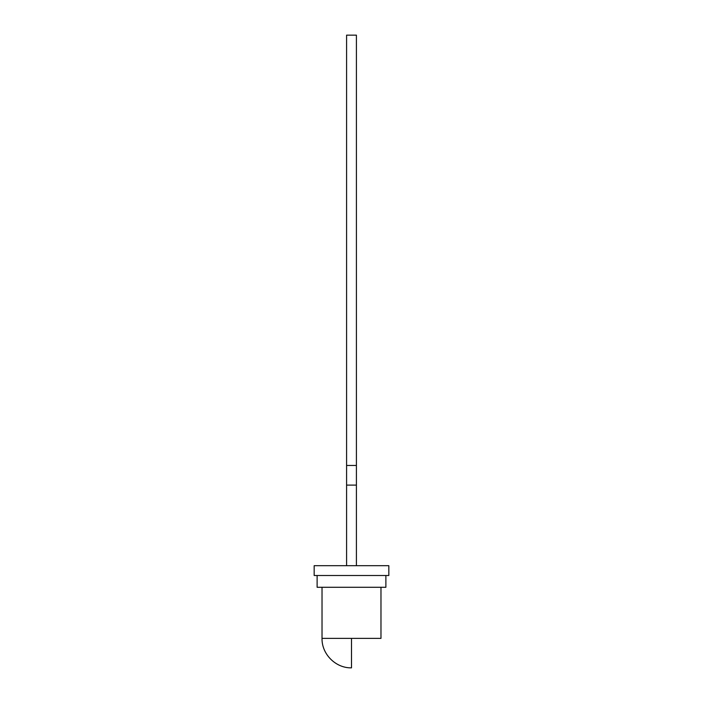 <?xml version="1.0" encoding="UTF-8"?>
<svg xmlns="http://www.w3.org/2000/svg" width="703" height="703" viewBox="0 0 703 703"><rect width="100%" height="100%" fill="white"/><g stroke="black" fill="none" stroke-linecap="round" stroke-linejoin="round"><path stroke-width="1.05" d="M322.027 587.286L322.027 638.377L322.027 587.286L322.027 638.377L380.973 638.377L380.973 587.286M351.5 667.85C335.753 668.254 321.623 654.124 322.027 638.377C321.623 654.124 335.744 668.254 351.5 667.85L351.5 638.377L322.027 638.377L351.5 638.377L351.5 667.85L351.5 638.377L322.027 638.377L380.973 638.377M317.115 575.502L317.115 587.286L317.115 575.502L317.115 587.286L385.885 587.286L385.885 575.502L385.885 587.286L317.115 587.286L385.885 587.286L385.885 575.502M314.171 565.678L314.171 575.502L388.829 575.502L388.829 565.678L314.171 565.678L314.171 575.502L388.829 575.502L314.171 575.502L314.171 565.678L388.829 565.678L314.171 565.678M346.588 465.465L346.588 485.114L356.412 485.114L356.412 465.465L346.588 465.465L346.588 485.114L346.588 465.465L356.412 465.465L356.412 35.15L356.412 465.465L346.588 465.465L346.588 35.15L356.412 35.15L346.588 35.15L346.588 465.465L346.588 35.15L356.412 35.15L356.412 565.678M388.829 575.502L388.829 565.678L388.829 575.502M356.412 485.114L346.588 485.114L346.588 565.678L346.588 485.114L356.412 485.114L356.412 465.465M346.588 485.114L346.588 565.678"/></g></svg>
